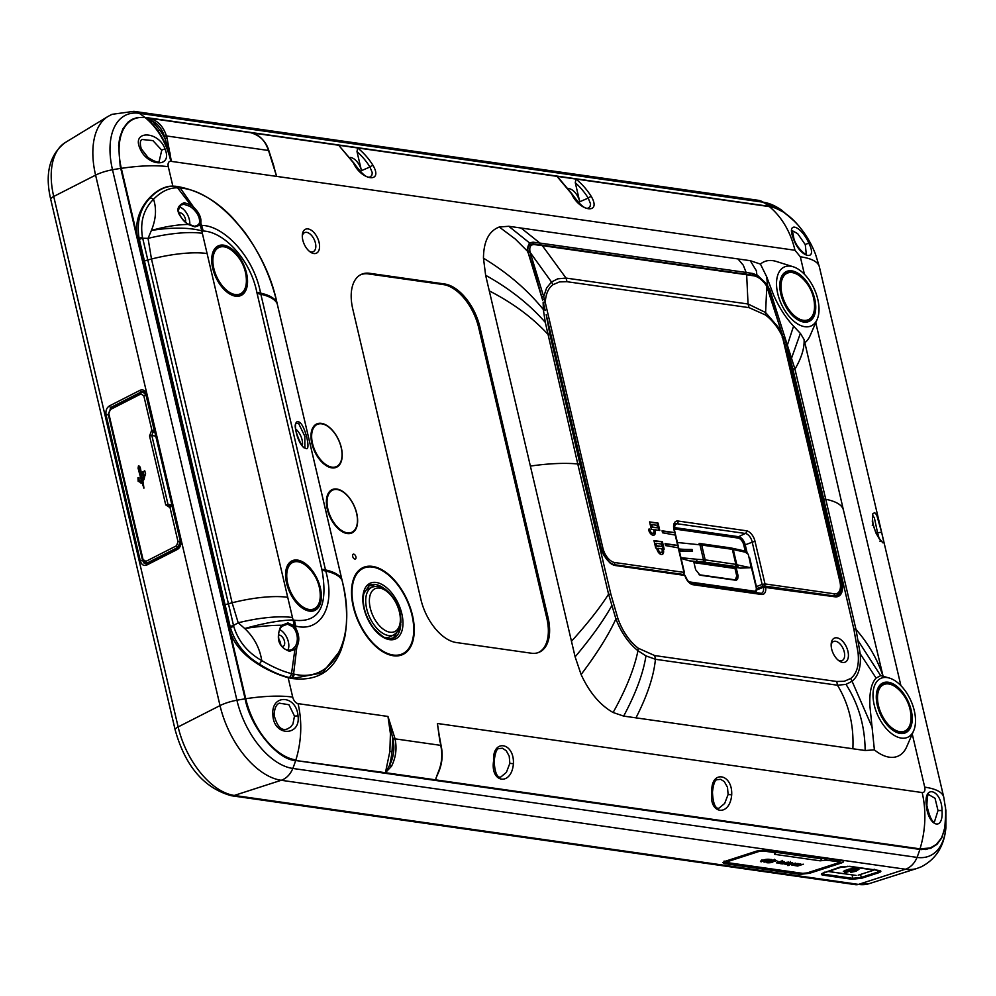 <?xml version="1.0" encoding="UTF-8"?>
<svg xmlns="http://www.w3.org/2000/svg" width="996" height="996" viewBox="0 0 996 996"><rect width="100%" height="100%" fill="white"/><g stroke="black" fill="none" stroke-linecap="round" stroke-linejoin="round"><path stroke-width="1.49" d="M774.452 859.274L774.228 861.142L775.461 861.316L775.162 860.071M781.636 863.096L788.595 862.088L782.868 863.93L780.092 863.594L781.636 863.096M780.167 863.146L776.394 862.86L781.013 861.254L784.3 861.615L780.067 862.748M772.908 860.482L772.012 861.154L772.908 860.482L774.228 861.142M773.232 861.689L772.012 861.154M772.498 861.303C775.56 862.972 762.04 863.482 767.493 861.59L766.372 862.362M768.725 861.764L767.493 861.59M769.796 860.805L771.203 861.963L770.456 860.731M770.406 860.556L770.68 861.714L768.377 862.275M776.656 860.544L775.461 861.316C776.145 859.984 775.386 859.56 773.157 860.046L769.46 861.167M786.927 863.569L789.753 863.47L787.35 862.797L792.467 862.773L789.89 863.98C790.289 863.669 784.562 865.785 785.707 863.395L786.927 863.569L786.143 862.374M784.649 864.092L785.707 863.395M789.753 863.47L790.662 862.997L790.314 861.49M787.911 865.624L789.293 865.175L787.786 865.101M788.77 864.777L795.717 863.109L788.77 864.777M760.62 861.104L763.944 861.552M764.081 862.175L771.838 859.685L769.186 859.299C765.787 859.05 762.973 859.834 760.745 861.665L760.446 861.403M794.248 865.026L791.857 865.138M791.895 865.026L798.045 863.445L793.874 864.902L793.538 863.42M794.273 864.092L796.078 864.752L800.697 863.818L796.563 865.275L796.215 863.793M797.161 864.404L798.705 865.151L803.361 864.204L797.634 866.047L794.472 865.474M802.017 873.255A1.581 1.233 -81.9 0 0 802.415 873.417L726.856 862.648A1.581 1.233 -81.9 0 0 727.304 862.611L802.888 873.38L807.283 872.87A1.581 0.921 72.1 0 0 807.544 872.845A1.581 0.921 72.1 0 0 807.768 872.708M840.823 860.183L838.595 862.81A1.581 0.921 -107.9 0 1 838.346 862.835L807.283 872.87M825.659 858.203L826.456 859.996L827.091 857.88M824.925 858.44L824.85 858.465A1.581 0.921 72.1 0 0 826.045 860.133L838.831 861.764L838.346 862.835M797.634 866.047L797.485 865.412M768.016 859.772C763.434 860.245 761.753 860.793 762.961 861.403L769.211 859.946L767.891 859.249M762.027 859.673L762.961 861.403M776.93 850.733L775.635 852.75L763.26 850.995L758.852 851.505A1.581 0.921 -107.9 0 1 757.956 850.758M826.045 860.133L820.169 860.818L774.564 854.319L775.224 852.887A1.581 0.921 72.1 0 0 775.486 852.862A1.581 0.921 72.1 0 0 775.685 852.763M771.178 859.436L770.991 861.067M826.406 857.954L825.908 859.386M824.837 858.428L821.14 858.751L820.928 857.867M761.168 860.768L761.417 861.801M777.789 861.179L778.137 862.661L779.868 862.785C777.453 862.997 777.814 862.636 780.939 861.689L780.852 861.279M779.868 862.785C782.943 861.976 783.304 861.615 780.939 861.689L782.483 861.839L782.134 860.357M776.469 852.339L777.154 850.933M758.852 851.505L727.802 861.54A1.581 0.921 -107.9 0 1 726.906 860.793M769.211 859.946L769.049 859.287M693.702 561.458L695.631 569.687L700.039 575.202L736.442 580.357L738.061 575.725L737.7 578.9L736.218 580.357M732.097 548.211A2.104 2.042 111.7 0 1 733.293 549.568L745.232 552.17L748.233 554.237L756.126 587.142A4.743 2.652 -114.5 0 1 754.233 591.151L688.821 581.826M750.474 567.67L738.746 565.23A76.866 7.719 0.9 0 1 736.791 564.508L733.293 549.568L732.334 549.319L699.976 544.824L703.475 559.752A76.879 7.707 0.9 0 1 697.212 559.304L680.953 557.698M681.127 558.445L689.406 560.848L740.426 568.118L751.096 567.72L749.129 557.274M738.061 575.725L736.131 567.508L737.799 575.75L736.741 575.937L734.998 568.492L735.882 567.571M689.419 560.848L696.378 561.433A78.908 8.205 -179.4 0 0 702.765 561.881L735.285 566.512A78.883 8.192 -179.4 0 0 737.289 567.259L740.426 568.118M677.392 542.496L699.964 544.824A2.104 0.921 94.5 0 0 699.217 543.467A2.104 0.921 94.5 0 0 699.13 543.467L700.387 543.579A2.104 1.643 98.1 0 1 701.67 544.949L705.18 559.877L736.791 564.508A1.581 1.531 -65.5 0 1 735.285 566.512M679.359 550.925A78.958 22.061 -13.2 0 0 692.506 551.398L692.046 549.431A78.958 22.061 166.8 0 1 678.899 548.958M702.765 561.881A1.581 0.697 -86.4 0 0 703.475 559.752L705.18 559.877A1.581 1.233 98.1 0 1 703.973 561.993M691.598 551.411L691.224 549.817L692.046 549.431M691.224 549.817A80.016 22.36 -13.2 0 1 682.472 549.655A26.319 7.358 -13.2 0 1 680.007 549.419L678.973 549.269M756.786 588.574L764.081 585.984M543.057 303.021L545.273 302.523L544.439 299.149L530.158 252.411A15.002 6.773 -124 0 1 529.922 251.191C529.287 246.56 530.843 244.369 534.591 244.618L541.998 245.589A166.145 92.914 -114.5 0 1 542.347 245.639L566.014 278.071L748.046 304.004L765.6 312.52L780.926 330.336L782.346 336.299C777.764 327.136 772.137 320.027 765.451 314.973L749.029 307.639L566.985 281.706A52.639 41.085 98.1 0 0 566.014 278.071L557.735 278.83L551.485 282.005A52.639 43.438 55 0 1 552.992 284.694L559.466 281.905L566.985 281.706M541.376 245.053A1.581 1.233 98.1 0 1 542.347 245.639L746.664 274.747L748.046 304.004A52.639 41.085 98.1 0 1 749.029 307.639M745.245 274.298A1.581 1.233 98.1 0 1 746.664 274.747A168.486 94.222 -114.5 0 1 747.025 274.796L754.221 275.904C758.193 276.764 762.052 279.727 765.824 284.794A15.002 8.205 -127.5 0 1 766.671 286.101L780.926 330.336L768.414 289.537M527.718 250.706L528.042 247.045L529.984 244.605L528.266 245.526M675.462 535.101L662.527 532.785L662.066 530.806L674.666 532.611L662.178 531.304M678.463 547.887L665.527 545.571L665.067 543.604L677.666 545.397L665.179 544.102M656.675 548.124L655.704 547.974L653.974 540.591L662.44 541.799L664.17 549.182L663.187 549.045L663.423 550.029A5.266 2.938 65.5 0 1 662.352 554.361A5.266 2.938 65.5 0 1 656.912 549.107L656.675 548.124M649.703 522.39L658.057 523.099L649.579 521.904L651.309 529.274L653.6 529.611L653.936 531.08A3.162 1.768 -114.5 0 1 653.214 533.184A3.162 1.768 -114.5 0 1 649.94 530.034L649.218 528.976L648.645 529.847A5.241 2.938 65.5 0 0 654.073 535.089A5.241 2.938 65.5 0 0 655.244 531.266L654.895 529.785L654.098 530.158L654.447 531.627A5.241 2.938 -114.5 0 1 653.65 535.213M658.057 523.099L659.788 530.482L654.895 529.785M683.729 573.26L683.991 572.389A1.581 1.233 -81.9 0 1 683.082 574.431L683.007 574.63M678.351 547.414L678.002 545.92M654.086 541.089L662.44 541.799M661.643 542.173L663.261 549.057M663.187 549.045L662.626 550.39A5.266 2.938 -114.5 0 1 661.929 554.486M657.983 548.298L658.207 549.282A3.162 1.768 -114.5 0 0 661.481 552.444A3.162 1.768 -114.5 0 0 662.116 549.842L661.892 548.858L657.983 548.298L657.422 549.655A3.162 1.768 65.5 0 0 660.684 552.805A3.162 1.768 65.5 0 0 661.033 552.531M656.177 543.293L655.38 543.654L655.953 546.107L661.967 546.493L661.381 544.028L656.177 543.293L656.75 545.746L661.967 546.493M655.953 546.107L656.75 545.746M648.558 529.386L649.143 530.395A3.162 1.768 65.5 0 0 652.417 533.545A3.162 1.768 65.5 0 0 652.766 533.283M657.26 523.473L658.879 530.358M651.782 524.593L650.998 524.954L651.571 527.419L657.572 527.793L656.999 525.328L651.782 524.593L652.368 527.046L657.572 527.793M654.447 531.627L655.244 531.266M651.571 527.419L652.368 527.046M763.384 586.084A1.581 0.884 -110.7 0 1 762.139 584.428L756.412 586.594M674.666 532.611L673.968 529.648A10.172 5.69 65.5 0 1 678.039 521.033L746.452 530.781A10.172 5.69 65.5 0 1 754.98 541.202L765.003 583.93A1.581 1.233 98.1 0 1 764.094 585.972L833.378 595.845A1.581 1.233 -81.9 0 0 834.287 593.803A14.131 7.906 -114.5 0 0 839.939 581.838L782.346 336.299M834.287 593.803L765.003 583.93L762.139 584.428L752.117 541.724A8.068 4.519 65.5 0 0 745.357 533.47L676.931 523.722A8.068 4.519 65.5 0 0 675.313 523.946L673.968 529.648M542.036 296.833L543.754 296.547L546.605 287.956L551.485 282.005L530.158 252.411A1.581 0.909 -13 0 0 528.104 252.698M675.35 534.628L675.002 533.134M782.084 337.071L782.346 336.312L782.084 337.071M845.081 872.172L845.704 871.973M844.409 872.396L845.168 872.633M877.152 870.243L878.285 872.87C881.273 871.786 881.647 870.99 879.381 870.516L849.65 866.283M866.856 875.546L877.688 872.098L861.341 877.389L861.938 878.161L852.203 879.294L852.701 878.323L823.368 874.152M860.494 874.476L861.341 877.376A5.926 1.233 -8.1 0 1 860.918 877.488L852.701 878.298L852.165 874.911M823.206 873.069L823.368 874.127L822.111 873.654M879.941 870.529L877.688 872.085M852.203 879.294L822.883 875.111C820.604 874.637 820.941 873.865 823.866 872.782L824.29 872.147M840.786 859.872L839.889 861.503M724.092 861.067L723.88 861.988L725.549 861.241A1.581 0.921 -108 0 1 725.275 861.254L756.686 851.082L766.185 849.962A1.581 1.233 98.1 0 1 765.401 849.899M850.061 866.333L840.711 866.844L823.879 872.782M808.665 872.484A1.581 0.921 72.2 0 0 809.586 873.268L800.025 874.364L724.254 863.569L722.909 862.598L725.262 861.254M841.321 860.668A1.581 1.233 -81.9 0 0 842.193 860.793A6.785 1.506 -8.4 0 1 842.28 860.805C844.322 861.303 843.923 862.063 841.085 863.109L809.574 873.268M725.262 861.913A1.581 1.233 98.1 0 1 724.366 863.52L724.254 863.569M800.983 873.218A1.581 1.233 98.1 0 1 800.025 874.364M840.076 862.1A1.581 0.946 71.7 0 0 841.085 863.109M872.932 870.429L858.465 875.098M858.203 875.173L873.069 870.429L874.139 869.184M856.012 871.251L858.95 869.309L854.892 868.437L848.891 869.135L843.313 871.363L847.509 870.043L856.809 869.67L850.559 872.409L856.012 871.251L855.838 870.616M844.994 870.267L845.231 871.201M845.181 870.193L845.43 871.139M845.853 872.546L852.352 870.255M852.464 870.28L844.508 872.359M108.477 414.56L110.842 407.451L111.851 407.638M146.96 563.861L144.221 563.313L142.565 560.449L108.34 414.548L106.099 415.008C105.452 410.825 106.56 407.787 109.448 405.895A1.581 0.996 63 0 0 110.855 407.451L141.469 391.839A1.581 0.996 -117 0 1 140.075 390.283C143.138 389.15 145.292 390.532 146.524 394.404L146.4 395.026M180.612 540.928L180.762 540.305C181.409 544.501 180.288 547.551 177.4 549.443A1.581 0.996 -117 0 1 178.11 548.037M146.2 395.35L143.287 392.287L144.98 392.536L141.469 391.839L143.748 391.627M106.099 415.008L140.324 560.91C141.557 564.794 143.71 566.176 146.773 565.043A1.581 0.996 63 0 1 147.147 563.711L177.774 548.111C180.226 546.343 181.073 543.891 180.301 540.753L146.088 394.852L143.611 391.577M147.483 563.649A1.581 0.996 63 0 0 147.171 563.711L146.076 563.997M945.528 806.959L945.814 824.041L941.843 837.785L936.987 844.347L930.7 848.355L921.225 849.613L295.65 760.521C277.336 760.035 250.27 726.756 245.128 698.856L120.192 166.058L118.599 145.466L119.707 137.747L122.819 129.032L127.675 122.471L131.908 119.408L137.597 117.441L144.557 117.59M768.626 206.508L774.838 207.766L783.516 212.123L792.169 218.946L797.622 224.635M945.876 810.022L945.901 827.738A66.695 37.3 -114.5 0 1 917.03 857.394L292.812 768.451A66.695 37.3 -114.5 0 1 236.911 700.225L112.498 169.756A66.695 37.3 -114.5 0 1 139.154 113.295L763.359 202.238A86.864 67.79 -81.9 0 1 769.012 206.297L144.955 117.379M814.056 298.775A26.319 14.716 -114.5 0 1 808.69 320.401A26.319 14.716 -114.5 0 1 784.375 302.56A26.319 14.716 -114.5 0 1 786.84 272.506A26.319 14.716 -114.5 0 1 814.056 298.775M781.972 294.206A25.535 14.28 65.5 0 0 800.722 319.629A25.535 14.28 65.5 0 0 814.529 306.245A39.13 39.13 0 0 0 801.357 277.374A25.535 14.28 65.5 0 0 785.197 274.498A25.535 14.28 65.5 0 0 781.972 294.206M910.543 710.148A26.319 14.716 -114.5 0 1 905.177 731.774A26.319 14.716 -114.5 0 1 880.862 713.945A26.319 14.716 -114.5 0 1 883.328 683.891A26.319 14.716 -114.5 0 1 910.543 710.148M878.46 705.579A25.535 14.28 65.5 0 0 897.209 731.014A25.535 14.28 65.5 0 0 911.016 717.618A39.13 39.13 0 0 0 897.844 688.759A25.535 14.28 65.5 0 0 881.684 685.883A25.535 14.28 65.5 0 0 878.46 705.579M384.755 637.49A26.319 14.716 65.5 0 0 389.996 636.743L393.955 634.838A26.232 14.666 -114.5 0 1 366.69 608.73A26.232 14.666 -114.5 0 1 372.193 587.117L368.147 588.86A26.319 14.716 65.5 0 0 364.15 592.334M368.209 586.046A28.959 16.185 -114.5 0 1 374.932 586.37M396.321 633.257A28.959 16.185 -114.5 0 1 392.15 638.536M372.579 567.098A47.024 26.294 -114.5 0 1 409.929 608.021A47.024 26.294 -114.5 0 1 401.973 654.036A47.024 26.294 -114.5 0 1 358.958 621.977A47.024 26.294 -114.5 0 1 362.942 568.479A47.024 26.294 -114.5 0 1 372.579 567.098M245.912 272.991A26.319 14.716 -114.5 0 1 240.546 294.617A26.319 14.716 -114.5 0 1 216.232 276.776A26.319 14.716 -114.5 0 1 218.697 246.722A26.319 14.716 -114.5 0 1 245.912 272.991M213.829 268.422A25.535 14.28 65.5 0 0 232.578 293.857A25.535 14.28 65.5 0 0 246.386 280.461A39.13 39.13 0 0 0 233.213 251.602A25.535 14.28 65.5 0 0 217.053 248.714A25.535 14.28 65.5 0 0 213.829 268.422M319.778 587.926A26.319 14.716 -114.5 0 1 314.412 609.552A26.319 14.716 -114.5 0 1 290.097 591.711A26.319 14.716 -114.5 0 1 292.563 561.657A26.319 14.716 -114.5 0 1 319.778 587.926M287.695 583.357A25.535 14.28 65.5 0 0 306.444 608.793A25.535 14.28 65.5 0 0 320.251 595.396A39.13 39.13 0 0 0 307.079 566.525A25.535 14.28 65.5 0 0 290.919 563.649A25.535 14.28 65.5 0 0 287.695 583.357M175.545 186.277L172.843 186.14C155.774 185.368 130.887 210.604 137.809 238.604L229.254 628.464C235.43 656.339 270.078 672.673 288.13 677.691L292.214 678.525C316.467 681.451 332.876 671.653 341.429 649.106L322.33 672.86L292.214 678.525M282.291 626.16L287.483 624.168L292.861 626.77A12.35 8.715 -97.6 0 1 293.11 627.044L294.081 626.073A13.571 9.437 80.9 0 0 293.795 625.762L287.919 622.886L282.092 625.227L280.362 627.306C275.867 639.332 278.917 647.325 289.5 651.297L294.903 649.417L296.845 646.952C299.709 641.15 299.385 634.987 295.887 628.488L294.044 625.799A63.171 48.281 -77.6 0 0 293.123 619.985L293.123 619.985A28.149 15.749 -114.5 0 1 292.463 617.508L202.35 233.313A27.975 15.637 -114.5 0 1 201.852 230.86L203.159 230.997C223.888 231.757 250.382 259.408 256.856 292.438L257.13 293.559A63.171 17.654 166.8 0 1 260.84 294.243L325.505 569.911A63.171 17.654 166.8 0 0 321.783 569.239L257.13 293.559M198.702 224.536L199.997 224.947L200.806 223.104C201.566 217.937 199.212 212.671 193.734 207.305L190.647 204.927L189.863 206.321L192.738 208.488C197.88 213.343 200.109 218.136 199.437 222.867L198.553 224.735A1.058 0.872 38.6 0 1 199.835 225.158A13.521 7.557 46.6 0 0 199.997 224.947L200.084 225.196A63.171 50.186 93.6 0 1 201.852 230.86A63.171 22.273 -9.8 0 0 151.367 230.487L148.043 238.38A63.171 17.716 -13.1 0 1 202.35 233.313M198.553 224.735L194.656 226.341M233.774 626.496A7.893 2.117 167.8 0 0 230.4 627.567C235.218 643.167 244.842 655.343 259.296 664.071C270.489 671.105 280.548 675.587 289.45 677.554L291.654 677.965L293.583 674.031A52.701 29.37 -113.7 0 1 291.529 673.595C282.889 671.516 272.954 667.183 261.749 660.597C247.593 652.554 238.268 641.187 233.774 626.496A48.455 43.687 39.4 0 1 233.525 625.476L142.702 238.256A48.879 43.849 40.8 0 1 142.478 237.222C139.938 221.959 143.623 209.285 153.533 199.2C156.721 208.811 156.011 219.245 151.367 230.487A63.171 21.987 162.7 0 1 188.082 224.436L195.042 226.901L199.835 225.158A63.171 21.987 162.7 0 1 200.084 225.196L201.59 225.407C223.801 225.32 253.905 256.819 260.566 293.085C269.418 295.127 274.859 298.265 276.9 302.51A7.893 2.229 -13.5 0 1 276.95 302.635A7.893 2.229 -13.5 0 1 276.963 302.759M180.762 205.027L183.986 204.317L189.863 206.334M178.894 206.956A12.375 6.922 -114.5 0 1 178.981 206.969A12.375 6.922 -114.5 0 1 189.726 224.909M293.11 627.044L294.766 629.285C297.941 635.261 298.165 640.926 295.426 646.28L296.845 646.952L293.583 674.031L294.281 674.143C332.676 683.356 357.626 639.706 342.101 580.481C340.059 576.236 334.619 573.098 325.767 571.057C336.275 607.946 319.355 632.709 295.551 626.011L293.795 625.762L292.861 626.77M188.082 224.424C175.968 213.941 174.698 206.695 184.272 202.674L190.647 204.915L177.599 187.833A52.825 29.158 -114.9 0 1 179.579 187.995A7.893 6.225 97.3 0 0 176.454 186.376L175.358 186.252M174.2 186.19C165.71 185.991 157.642 189.937 149.973 198.005A7.893 4.569 -137.3 0 1 153.533 199.2C161.364 191.406 169.395 187.621 177.599 187.833A7.893 6.349 -88.1 0 0 174.2 186.19L176.354 186.364A7.893 6.225 97.3 0 1 176.454 186.376L176.852 186.439A7.893 6.175 -81.9 0 0 176.852 186.426A7.893 6.175 -81.9 0 0 176.678 186.414L175.757 186.302M192.738 208.488L193.734 207.305L180.276 188.095C216.966 190.024 264.874 244.207 276.9 302.51L277 302.909A7.893 2.253 -13.4 0 1 277.037 303.033A7.893 2.253 -13.4 0 1 277.062 303.17M342.014 580.083A7.893 2.154 -13 0 1 342.051 580.207L342.151 580.618A7.893 2.179 -12.9 0 0 342.101 580.494L277.174 303.656A105.277 29.419 166.8 0 0 260.84 294.243L260.566 293.085A63.171 17.38 166.6 0 0 256.856 292.451M341.889 579.585A7.893 2.204 -13.2 0 0 341.877 579.46A7.893 2.204 -13.2 0 0 341.84 579.336A105.277 29.419 166.8 0 0 325.505 569.911L325.767 571.057A63.209 17.853 167 0 0 322.044 570.359L321.783 569.239M223.639 245.153A27.29 15.264 65.5 0 0 217.975 246A27.29 15.264 65.5 0 0 215.734 277.013A27.29 15.264 65.5 0 0 240.621 295.65A27.29 15.264 65.5 0 0 245.352 268.982A27.29 15.264 65.5 0 0 223.639 245.153M297.505 560.088A27.29 15.264 65.5 0 0 291.84 560.922A27.29 15.264 65.5 0 0 289.599 591.935A27.29 15.264 65.5 0 0 314.487 610.573A27.29 15.264 65.5 0 0 319.218 583.917A27.29 15.264 65.5 0 0 297.505 560.088M296.895 423.3L298.613 423.425L304.838 436.335L304.876 447.503C302.996 451.686 290.795 422.914 296.895 423.3M295.501 428.865A12.375 6.922 -114.5 0 1 302.386 445.424M297.792 437.966A6.051 3.386 65.5 0 0 297.468 437.194M292.463 617.508A63.171 17.542 -13.3 0 0 238.206 622.799L232.118 602.792A105.252 29.419 -13.2 0 0 228.395 603.763A7.893 2.204 166.8 0 0 225.108 604.883L230.188 626.609A7.893 2.204 166.8 0 1 233.525 625.476A105.265 2.44 -29.8 0 1 238.206 622.799L244.73 628.526C254.055 637.266 259.732 647.96 261.749 660.597A7.893 1.917 122.7 0 1 259.296 664.071M144.47 261.101A7.893 2.204 166.8 0 1 147.769 259.981A105.252 29.419 -13.2 0 1 151.479 259.022L148.043 238.38A105.277 52.066 6 0 0 142.702 238.256A7.893 2.216 166.8 0 0 139.365 239.389L225.108 604.883M185.517 222.208A6.051 3.386 65.5 0 0 183.862 215.522A6.051 3.386 65.5 0 0 179.18 213.032A6.051 3.386 65.5 0 0 178.869 213.206M305.386 448.138C297.717 446.469 290.944 417.648 299.286 422.13C305.137 424.919 311.698 452.943 305.386 448.138L304.253 447.453M142.478 237.222A7.893 2.291 165.8 0 0 139.129 238.43L139.365 239.389M149.973 198.005C140.062 208.612 136.452 222.096 139.129 238.43L137.809 238.604M282.092 625.239L282.08 626.36L282.092 625.239A63.171 13.135 -9.3 0 0 244.73 628.538A63.171 12.824 -16.4 0 1 293.123 619.985L294.455 620.222A63.171 49.227 -81.6 0 1 295.551 626.011A105.215 81.921 99 0 1 295.887 628.488L294.766 629.285M295.426 646.28L292.289 649.467L289.052 650.326M289.45 677.554A7.893 6.013 104.5 0 0 291.529 673.595L294.903 649.417L293.583 648.545M293.87 674.08A7.893 6.175 98.4 0 1 291.977 678.002L292.376 678.064A7.893 6.188 98.7 0 0 294.281 674.143M179.878 188.032A7.893 6.175 -81.9 0 0 176.865 186.439L177.251 186.489A7.893 6.2 -81.9 0 0 177.089 186.464L176.653 186.414M279.801 629.721A12.375 6.922 -114.5 0 1 287.471 638.959A12.375 6.922 -114.5 0 1 287.819 650.127M278.768 639.32A6.051 3.386 -114.5 0 1 280.71 644.487M282.055 646.404A6.051 3.386 65.5 0 0 283.238 646.242A6.051 3.386 65.5 0 0 283.91 639.581A6.051 3.386 65.5 0 0 278.482 635.137M239.887 294.928A27.116 15.164 -114.5 0 1 238.48 296.21M216.144 247.245A27.116 15.164 -114.5 0 1 218.037 247.033M313.752 609.851A27.116 15.164 -114.5 0 1 312.346 611.146M290.01 562.167A27.116 15.164 -114.5 0 1 291.903 561.956M394.827 738.036L387.967 716.448L390.42 733.678L389.872 751.42L392.013 751.681L392.723 738.41L394.827 738.036L395.014 738.845L440.73 745.369C442.784 754.819 441.851 763.994 437.929 772.884L436.622 776.432M271.049 157.966L276.627 176.392L171.374 161.389L167.042 138.058L164.987 138.481A88.308 68.898 -81.9 0 0 159.734 130.003L152.077 120.927C158.04 123.878 162.149 129.019 164.377 136.365A346.932 196.81 88.2 0 1 164.987 138.481L169.581 152.961L170.851 161.327A6.387 3.573 -114.5 0 0 168.299 166.73L172.856 186.14M352.671 556.366A2.627 1.469 65.5 0 0 355.472 558.955A2.627 1.469 65.5 0 0 355.634 555.992A2.627 1.469 65.5 0 0 353.294 554.174A2.627 1.469 65.5 0 0 352.671 556.366M479.935 327.149A42.193 23.593 65.5 0 0 444.565 283.972L369.641 273.302A42.193 23.593 65.5 0 0 360.627 274.722A42.193 23.593 65.5 0 0 352.771 309.021L420.872 599.355A42.193 23.593 65.5 0 0 456.23 642.52L531.167 653.189A42.193 23.593 65.5 0 0 538.662 652.467A42.193 23.593 65.5 0 0 548.024 617.47L479.935 327.149L478.69 327.684L546.779 618.006A42.118 23.543 -114.5 0 1 538.039 652.679M321.384 423.35A23.804 13.309 65.5 0 0 316.292 424.159A23.804 13.309 65.5 0 0 314.487 451.138A23.804 13.309 65.5 0 0 336.05 467.448A23.804 13.309 65.5 0 0 340.358 444.266A23.804 13.309 65.5 0 0 321.384 423.35M784.611 337.93L783.18 338.192L782.819 336.735L784.25 336.474L792.791 368.806L823.667 498.959A52.514 14.679 -13.2 0 1 825.759 499.307L855.975 629.397L860.208 653.762C861.241 666.735 858.527 675.898 852.078 681.252L846.002 684.377C858.54 704.048 864.926 726.084 865.151 750.511L874.388 749.864A45.53 25.46 65.5 0 0 906.659 746.875L913.668 730.765A32.37 18.102 -114.5 0 1 901.355 738.098A32.37 18.102 -114.5 0 1 890.71 732.894A32.37 18.102 -114.5 0 1 873.006 695.731A32.37 18.102 -114.5 0 1 889.665 678.152A32.37 18.102 -114.5 0 1 910.73 700.325A32.37 18.102 -114.5 0 1 913.668 730.765M865.151 750.511L623.658 716.099L613.113 712.501C600.102 705.18 589.433 692.519 581.104 674.529L575.128 656.862L489.285 290.882L485.637 275.294L483.458 258.176C483.62 241.393 488.887 231.01 499.245 227.013L508.769 226.279L750.262 260.691L760.446 264.102L766.646 276.689L773.419 294.654C778.984 307.303 785.707 317.799 793.563 326.128L800.361 333.399A52.551 7.607 36.6 0 1 800.535 333.61L804.158 339.673L843.413 510.027L883.253 676.944M804.868 342.761A45.53 25.46 65.5 0 0 810.171 335.49L817.181 319.38A32.37 18.102 -114.5 0 1 804.868 326.713A32.37 18.102 -114.5 0 1 796.265 323.053A32.37 18.102 -114.5 0 1 776.569 285.715A32.37 18.102 -114.5 0 1 793.177 266.766A32.37 18.102 -114.5 0 1 814.242 288.94A32.37 18.102 -114.5 0 1 817.181 319.38M793.177 266.766L776.419 261.487A45.53 25.46 65.5 0 0 760.446 264.102M393.37 655.754A47.808 26.73 65.5 0 0 401.849 654.92A47.808 26.73 65.5 0 0 410.514 608.369A47.808 26.73 65.5 0 0 372.404 566.375A47.808 26.73 65.5 0 0 362.195 567.994A47.808 26.73 65.5 0 0 355.809 615.341A47.808 26.73 65.5 0 0 393.37 655.754M356.742 513.401A23.804 13.309 65.5 0 0 331.705 489.845A23.804 13.309 65.5 0 0 329.9 516.824A23.804 13.309 65.5 0 0 351.451 533.134A23.804 13.309 65.5 0 0 356.742 513.401M313.827 253.532A13.16 7.358 65.5 0 0 319.43 244.269A13.16 7.358 65.5 0 0 310.665 229.864A13.16 7.358 65.5 0 0 302.361 234.707A13.16 7.358 65.5 0 0 310.242 251.988A13.16 7.358 65.5 0 0 313.827 253.532M309.27 251.229A10.458 5.852 65.5 0 0 311.25 251.913A10.458 5.852 65.5 0 0 313.205 251.689A10.458 5.852 65.5 0 0 315.433 243.061A10.458 5.852 65.5 0 0 306.668 232.354A10.458 5.852 65.5 0 0 304.527 232.666A10.458 5.852 65.5 0 0 302.298 235.94M635.958 717.855C647.288 695.706 653.787 676.184 655.43 659.29L645.956 655.878L637.963 650.737C628.513 643.117 621.155 632.522 615.914 618.952L608.568 594.139C600.177 607.51 587.802 623.222 571.467 641.275M288.143 677.691L292.7 697.1A6.387 3.573 -114.5 0 0 298.053 703.637A86.864 67.79 98.1 0 1 295.887 759.936A59.847 33.466 -114.5 0 1 245.726 698.719L121.325 168.349A59.847 33.466 -114.5 0 1 132.119 119.894A59.847 33.466 -114.5 0 1 145.254 117.677L147.931 118.263M846.002 684.377L837.462 685.223L655.43 659.29A52.639 41.085 98.1 0 0 654.671 655.555L638.249 648.222C629.36 641.275 622.6 631.427 617.956 618.678L610.909 594.4A52.639 14.542 166.7 0 0 608.568 594.139L577.767 463.974A52.514 14.679 -13.2 0 1 580.033 464.248L549.879 334.195A52.639 14.89 166.9 0 0 547.526 333.897C532.088 317.214 512.666 302.884 489.285 290.882M530.382 466.078C546.169 463.825 560.113 462.991 572.202 463.563A98.504 27.527 166.8 0 1 577.767 463.974L545.298 322.405C529.499 304.328 509.603 288.616 485.637 275.294M272.892 715.203C273.738 736.716 301.016 736.492 298.016 715.85C296.273 694.374 270.675 693.963 272.892 715.203L274.174 715.452C274.323 708.766 276.029 704.67 279.266 703.164L288.927 704.72L294.48 716.099L292.949 723.98L290.832 726.794L287.695 728.798C281.781 731.338 277.274 726.893 274.174 715.452M294.716 760.359L385.427 772.697L389.872 751.42M439.896 739.941L437.393 723.482L922.159 792.555A6.387 3.573 -114.5 0 0 924.711 787.151A86.864 24.278 -13.2 0 1 943.76 797.211L945.926 810.769L944.669 829.656L941.382 838.084L936.427 844.322L930.252 847.97L920.005 848.866L385.427 772.697M391.503 766.26C395.898 757.446 397.068 748.307 395.014 738.845L392.91 739.231A31.685 25.622 100.4 0 1 389.56 765.339L391.515 766.273L385.415 772.684M385.415 772.672L389.56 765.339A88.37 71.475 -79.6 0 0 392.013 751.681M298.053 703.637L387.967 716.448L392.91 739.231M440.842 745.867L437.393 723.482L439.971 741.945M731.699 794.771C729.919 817.355 708.256 814.28 711.903 791.945C710.36 769.833 732.683 772.996 731.699 794.771L728.113 794.497L727.491 787.276L724.304 781.599L720.693 779.333L716.971 779.719C714.916 779.93 713.422 784.051 712.464 792.069L711.903 791.945M513.413 763.671C511.633 786.255 489.97 783.18 493.618 760.844C492.086 738.733 514.409 741.896 513.413 763.671L509.828 763.397L509.217 756.176L506.242 750.723L502.407 748.233L498.697 748.619C496.643 748.83 495.149 752.939 494.19 760.956L493.618 760.844M435.837 779.432L435.999 778.025M926.355 805.378C927.998 825.808 943.548 832.183 942.029 810.545C941.793 789.591 923.367 783.715 926.355 805.378L926.878 805.602C927.164 796.788 927.861 793.19 928.994 794.796L935.032 798.282L938.008 810.545L934.472 821.775C935.393 820.48 932.057 827.377 926.878 805.602M881.634 532.325L876.679 514.895L874.662 512.616L872.782 513.824L872.322 521.655L875.795 532.76L879.58 539.309L883.004 542.907L883.589 541.177L881.634 532.337L877.551 532.661L879.082 538.214M882.742 537.068L819.372 266.841A86.864 24.278 166.8 0 0 800.323 256.781L804.419 274.274M591.412 196.673A2.627 1.158 148 0 0 588.225 198.092L590.591 203.943L590.018 206.645L588.387 207.977C585.324 209.571 579.933 204.977 572.214 194.195A2.627 1.233 -30.9 0 0 571.617 193.859C579.435 211.6 601.758 214.775 591.412 196.673A86.826 70.193 -79.6 0 0 575.925 179.043L769.36 206.608A59.847 33.466 -114.5 0 1 796.265 223.104C804.681 232.329 811.118 242.775 815.575 254.428L819.372 266.841M793.451 238.741C800.049 258.001 818.027 261.898 809.088 243.721C801.245 225.395 785.944 220.153 793.451 238.741A2.627 0.971 -20.5 0 1 793.999 239.077L792.455 230.935M568.529 188.618A12.799 7.159 65.5 0 1 579.747 201.752L575.29 182.754L575.925 179.043L556.963 176.342L571.604 193.859M558.208 177.437L556.963 176.342L338.677 145.242L353.331 162.746A2.627 1.233 -30.9 0 1 353.929 163.095L338.677 145.242L250.855 132.729M353.343 162.759C361.162 180.5 383.485 183.675 373.139 165.573A86.826 70.206 -79.6 0 0 364.25 154.044A86.851 70.268 -79.6 0 0 357.639 147.943L357.004 151.653L361.461 170.652A12.799 7.159 65.5 0 0 350.256 157.505M148.006 118.076L250.643 132.692C258.985 134.273 264.936 140.199 268.509 150.483L276.627 176.392L271.945 160.02M353.929 163.095C361.648 173.877 367.051 178.471 370.114 176.877L371.732 175.545L372.317 172.843L369.952 166.992A2.627 1.158 148 0 1 373.139 165.573M872.807 515.691L874.376 517.845L877.551 532.661M792.604 230.86L797.684 233.662L805.278 244.655L806.287 254.142L803.859 253.133C799.004 248.9 795.717 244.219 793.999 239.077M509.828 763.397L506.391 772.361L501.312 776.594C499.394 778.362 494.85 776.955 494.19 760.956M728.113 794.497L724.665 803.461L719.585 807.694C717.668 809.462 713.124 808.067 712.464 792.069M781.885 333.137L782.819 336.735M752.304 275.12L745.319 274.049A1.058 0.822 98.1 0 0 745.705 272.394L752.715 273.477A1.058 0.834 99.2 0 1 752.304 275.12L752.939 275.245M529.337 244.356L529.312 244.381A1.058 0.934 57.8 0 1 529.262 244.406L532.486 243.958M683.816 574.804A1.058 0.822 98.1 0 1 684.825 575.427A10.035 5.603 65.5 0 0 692.967 584.714L761.392 594.463A10.035 5.603 65.5 0 0 765.588 586.93A1.058 0.822 98.1 0 0 764.579 586.308L763.459 587.192L834.872 596.791M752.715 273.477L757.52 275.319L766.621 283.972L769.983 290.122L794.945 369.155C801.531 357.888 804.581 347.978 804.083 339.399M783.093 338.229L784.761 344.728L786.168 344.467A52.639 7.657 -18.8 0 1 787.624 344.33L793.563 326.128M769.983 290.122L768.949 290.322M843.537 510.699C842.815 506.093 838.308 502.631 830.017 500.303A98.504 27.527 -13.2 0 0 825.759 499.307L794.945 369.155A52.639 14.542 -13.3 0 0 792.791 368.806M823.667 498.959L853.821 629.011A52.639 14.89 -13.1 0 1 855.975 629.397C868.599 643.864 877.688 659.688 883.24 676.857M872.533 728.151L852.078 681.252A52.651 43.426 55.1 0 0 850.709 678.5C856.846 673.694 859.299 665.154 858.079 652.89A52.651 21.352 -7.1 0 1 860.208 653.762L876.107 678.089C871.376 683.057 869.309 692.369 869.906 706.027L874.388 749.864M850.709 678.5L844.235 681.289L836.715 681.488A52.639 41.085 -81.9 0 1 837.462 685.223C848.841 703.973 853.97 725.15 852.862 748.755M617.956 618.678A52.639 7.619 161.3 0 0 615.914 618.952C608.519 635.05 596.915 653.575 581.104 674.529M483.458 258.176C507.624 272.867 527.581 289.985 543.33 309.519L543.156 302.112L545.136 310.13A52.639 21.352 172.9 0 0 543.33 309.519L545.298 322.405M521.07 228.034L539.932 243.074L533.097 242.19L529.411 242.812L527.282 249.871L542.683 300.294M533.097 242.19A1.058 0.809 97.1 0 1 532.723 243.833L539.894 244.829M539.546 244.717A1.058 0.822 98 0 0 539.932 243.074L540.355 243.136A1.058 0.822 98.1 0 1 539.969 244.792L745.245 274.087M737.974 258.935L743.315 265.26L746.129 272.431M746.141 272.456L745.755 274.099M543.542 303.581L545.21 310.478M684.825 575.427L615.466 565.541A17.318 9.686 65.5 0 1 609.714 562.715L603.564 554.872L601.596 550.278A17.33 9.686 65.5 0 1 600.887 547.788L600.974 548.124M889.665 678.152L880.75 675.587L876.107 678.089M165.112 149.213C158.962 130.837 131.435 129.928 139.95 148.367C146.898 166.257 172.968 168.648 165.112 149.213A2.627 0.934 159 0 0 161.75 150.209L159.161 161.302C158.314 162.896 154.629 161.651 148.093 157.58L141.233 148.728C139.751 143.038 140.112 139.975 142.353 139.515L152.936 140.623L161.75 150.209M146.997 118.163A1.581 1.444 -21.6 0 0 147.943 118.263L152.077 120.927L150.396 121.948L146.997 118.163L147.831 118.051C156.945 119.732 163.145 125.695 166.432 135.942A346.894 196.486 -91.8 0 1 167.042 138.058M171.374 161.389A86.864 67.79 -81.9 0 0 157.891 130.862A86.864 67.74 -81.8 0 0 150.396 121.948M147.732 118.026L250.643 132.692C259.919 135.356 265.982 141.332 268.845 150.62L273.925 166.344M350.231 533.009A23.555 13.172 -114.5 0 1 349.509 533.607M330.087 491.016A23.555 13.172 -114.5 0 1 331.008 490.866M399.483 655.082A47.372 26.494 -114.5 0 1 398.537 655.779M359.369 569.936A47.372 26.494 -114.5 0 1 360.527 569.675M334.83 467.311A23.555 13.172 -114.5 0 1 334.096 467.908M314.674 425.329A23.555 13.172 -114.5 0 1 315.595 425.168M478.69 327.684A42.118 23.543 -114.5 0 0 443.394 284.595L368.458 273.925A42.118 23.543 -114.5 0 0 360.054 275.045M756.798 589.943L763.459 587.192A8.454 4.731 65.5 0 1 761.417 593.355L692.008 583.693A1.581 1.233 98.1 0 1 692.967 584.714M834.611 596.741L833.739 596.056L834.611 596.741M836.901 637.826A13.16 7.358 65.5 0 0 831.212 643.603A13.16 7.358 65.5 0 0 839.093 660.883A13.16 7.358 65.5 0 0 848.355 653.837A13.16 7.358 65.5 0 0 836.901 637.826M838.122 660.124A10.458 5.852 65.5 0 0 840.089 660.809A10.458 5.852 65.5 0 0 842.043 660.597A10.458 5.852 65.5 0 0 844.272 651.957A10.458 5.852 65.5 0 0 835.507 641.262A10.458 5.852 65.5 0 0 833.366 641.561A10.458 5.852 65.5 0 0 831.15 644.835M904.517 732.085A27.116 15.164 -114.5 0 1 902.961 733.479M880.601 684.439A27.116 15.164 -114.5 0 1 882.668 684.19M911.203 710.248A27.39 15.314 65.5 0 0 882.406 683.156A27.39 15.314 65.5 0 0 880.327 714.194A27.39 15.314 65.5 0 0 905.127 732.956A27.39 15.314 65.5 0 0 911.203 710.248M814.716 298.862A27.39 15.314 65.5 0 0 785.919 271.771A27.39 15.314 65.5 0 0 783.84 302.809A27.39 15.314 65.5 0 0 808.64 321.584A27.39 15.314 65.5 0 0 814.716 298.862M808.03 320.7A27.116 15.164 -114.5 0 1 806.474 322.106M784.101 273.066A27.116 15.164 -114.5 0 1 786.18 272.804M327.908 509.155A23.157 12.948 -114.5 0 1 332.639 490.119A23.157 12.948 -114.5 0 1 354.028 505.819A23.157 12.948 -114.5 0 1 351.862 532.262A23.157 12.948 -114.5 0 1 327.908 509.155M342.574 531.901A23.157 12.948 65.5 0 0 351.065 532.623A23.157 12.948 65.5 0 0 351.451 532.437M332.241 490.306A23.157 12.948 65.5 0 0 331.842 490.48A23.157 12.948 65.5 0 0 326.825 497.365M341.167 447.54A23.157 12.948 -114.5 0 1 336.449 466.576A23.157 12.948 -114.5 0 1 315.06 450.877A23.157 12.948 -114.5 0 1 317.226 424.421A23.157 12.948 -114.5 0 1 341.167 447.54M316.828 424.62A23.157 12.948 65.5 0 0 316.429 424.794A23.157 12.948 65.5 0 0 311.412 431.679M327.161 466.215A23.157 12.948 65.5 0 0 335.652 466.937A23.157 12.948 65.5 0 0 336.05 466.738M141.656 481.653L138.083 468.207L138.494 465.742L140.237 467.112L142.465 479.25M138.083 468.207L139.067 468.518M142.266 479.412L139.776 468.792L138.705 468.506M142.092 481.778L142.304 479.586M143.723 479.574L143.075 479.437L143.91 475.353L143.038 475.129L142.366 472.278L144.744 470.784L145.59 473.835L142.951 481.317L143.947 488.127L142.229 483.284L138.158 481.267L137.958 477.731L139.54 480.632L142.515 481.778M138.954 481.367L139.042 477.819M142.104 483.11L143.212 483.434L142.229 483.284M144.047 479.574L144.893 475.49L143.822 475.192M155.75 436.074L151.84 435.513L152.986 432.115A1.581 0.996 63 0 1 151.554 430.546L149.562 435.974L165.71 504.86L169.557 507.313L171.038 505.557L171.972 506.167L169.918 507.126L178.023 541.7L176.529 545.771L145.914 561.37L143.038 559.528L108.813 413.626L110.307 409.568L140.922 393.955L143.81 395.798L151.915 430.359L154.766 431.891M141.843 483.135L140.984 483.172M108.813 413.626L142.59 559.976L144.495 562.703L147.346 562.927L177.973 547.327L180.401 541.251M171.038 505.557L169.992 506.566L171.038 505.557L172.084 506.18L180.313 541.239L178.023 541.7M171.362 505.495L171.399 505.495A1.058 0.834 99.3 0 1 172.084 506.18L172.196 506.192M169.793 506.093L168 504.412L171.91 504.96M139.054 468.344L139.428 466.203M143.287 392.287L141.669 392.561A1.581 0.996 -117 0 0 141.295 392.636L110.681 408.236A1.581 0.996 63 0 0 110.307 409.568M154.89 432.376L152.986 432.115L153.708 431.741A1.058 0.747 94 0 0 154.193 430.384L151.554 430.546M144.98 471.27L142.366 472.278M143.997 475.179L143.349 472.415M141.469 483.185L139.49 481.541M143.847 488.165L143.212 483.434M170.291 505.918A1.581 0.996 63 0 0 169.93 505.993L169.469 506.08M169.905 506.005A1.581 0.996 63 0 0 169.557 507.313M311.599 430.895A23.157 12.948 -114.5 0 1 316.392 424.806L314.4 425.715A23.157 12.948 65.5 0 0 314.188 425.815M333.411 467.958A23.157 12.948 65.5 0 0 333.635 467.859L335.615 466.95A23.157 12.948 -114.5 0 1 327.883 466.589M336.449 466.576L335.652 466.937A23.157 12.948 -114.5 0 1 335.615 466.95M316.392 424.806A23.157 12.948 -114.5 0 1 316.417 424.794L317.226 424.421M326.999 496.581A23.157 12.948 -114.5 0 1 331.805 490.505L329.813 491.402A23.157 12.948 65.5 0 0 329.589 491.514M348.812 533.644A23.157 12.948 65.5 0 0 349.036 533.545L351.028 532.648A23.157 12.948 -114.5 0 1 343.284 532.275M727.304 862.611L727.802 861.54M838.595 862.81L807.544 872.845L802.427 873.417A1.581 1.233 -81.9 0 0 802.888 873.38M838.831 861.764A1.581 1.233 -81.9 0 0 839.802 860.556M774.564 854.319A1.581 1.233 -81.9 0 0 775.573 852.837M820.169 860.818A1.581 1.233 -81.9 0 0 821.14 858.751L776.556 852.402M764.193 849.924A1.581 1.233 98.1 0 1 763.26 850.995M794.957 865.001L795.119 865.723M745.232 552.17A2.104 1.706 -81.2 0 0 743.663 550.788M731.4 548.061A2.104 2.042 111.7 0 1 732.085 548.198L731.039 547.949A2.104 1.643 -81.9 0 0 730.815 547.937L700.599 543.629M734.998 568.492L693.988 562.653M697.212 559.304L696.378 561.433M756.126 587.142L756.823 589.483L755.665 592.769M754.171 592.558A2.104 1.643 -81.9 0 0 754.233 591.151M699.304 543.48L700.163 543.567A2.104 1.643 98.1 0 1 700.387 543.579L731.039 547.949A2.104 1.643 -81.9 0 1 732.334 549.319L735.832 564.246A1.581 1.233 -81.9 0 1 734.625 566.363M738.746 565.23L737.289 567.259M682.833 551.199L682.472 549.655M680.38 551.025L680.007 549.419M735.235 580.22L736.741 575.937M699.055 574.729L735.023 579.846M834.66 596.143L836.167 595.571A15.699 8.777 -114.5 0 1 833.378 595.845L833.079 595.969M601.211 548.273L602.866 548.061L545.273 302.523C545.721 294.081 548.298 288.13 552.992 284.694M542.708 299.423L544.439 299.149M766.796 286.3L765.6 312.52A52.639 30.664 126.5 0 1 765.451 314.973M768.626 290.085L765.986 284.744C763.434 280.486 759.251 277.336 753.424 275.319A1.581 1.257 99.1 0 1 754.221 275.904M677.666 545.397L675.126 534.578M602.866 548.061A14.131 7.906 -114.5 0 0 614.706 562.516L683.991 572.389L678.127 547.364M781.051 330.834L839.939 581.838M752.764 275.431A1.581 1.257 99.1 0 1 753.424 275.319L746.228 274.224A1.581 1.233 98.2 0 1 747.025 274.796M746.041 274.224A1.581 1.233 98.2 0 1 746.228 274.224L541.202 245.016A1.581 1.233 98.1 0 1 541.998 245.589M540.579 245.128A1.581 1.233 98.1 0 1 541.202 245.016L533.794 244.02L529.984 244.605M533.184 244.145L534.591 244.618L533.184 244.145M527.818 251.378A1.581 1.021 -8.6 0 1 529.922 251.191M529.337 256.308L531.229 255.748M662.626 550.39L663.423 550.029M657.422 549.655L658.207 549.282M648.57 529.287L649.218 528.976M649.89 529.785L649.093 530.146M649.143 530.395L649.94 530.034M678.039 521.033A2.104 1.643 98.1 0 1 676.931 523.722L674.529 524.88M674.105 527.519L738.596 536.707L745.357 533.47A2.104 1.643 -81.9 0 0 746.452 530.781M738.048 538.052A1.058 0.822 98.1 0 1 738.596 536.707A7.918 4.42 -114.5 0 1 745.232 544.812L743.8 545.073A6.86 3.835 -114.5 0 0 738.048 538.052L674.242 528.963M754.98 541.202L745.232 544.812L747.075 552.693M745.245 551.261L743.8 545.073M614.706 562.516A1.581 1.233 98.1 0 1 613.797 564.558A15.699 8.777 -114.5 0 1 613.399 564.495M683.082 574.431L613.71 564.595M869.234 883.626L855.489 884.66A10.533 8.217 -81.9 0 0 858.49 884.386A66.981 37.45 65.5 0 0 869.234 883.626L917.142 868.388A73.007 40.824 -114.5 0 1 905.414 869.222L281.208 780.279L234.272 795.443L858.49 884.386L905.414 869.222A21.053 16.434 -81.9 0 0 907.02 868.599A21.053 16.434 -81.9 0 0 917.03 857.394A86.864 67.79 -81.9 0 0 919.856 849.464M878.285 872.882L861.938 878.161M822.87 875.123L823.368 874.127M766.185 849.962L842.193 860.793M120.715 168.386A86.864 24.278 166.8 0 0 112.498 169.756A21.053 5.889 166.8 0 0 97.11 174.4A21.053 5.889 166.8 0 0 95.591 175.134L53.722 196.473L178.135 726.931A66.981 37.45 65.5 0 0 196.175 767.032A66.981 37.45 65.5 0 0 234.272 795.443A10.533 8.217 98.1 0 1 231.284 795.717L855.489 884.66M295.65 760.521A86.864 67.79 98.1 0 1 292.812 768.451A21.053 16.434 98.1 0 1 282.802 779.656A21.053 16.434 98.1 0 1 281.208 780.279A73.007 40.824 -114.5 0 1 220.016 705.591A21.053 5.889 -13.2 0 1 221.523 704.869A21.053 5.889 -13.2 0 1 236.911 700.225A86.864 24.278 -13.2 0 1 245.128 698.856M50.746 199.437C44.696 173.64 49.501 154.704 65.138 142.627A66.981 37.45 65.5 0 0 53.722 196.473A10.533 2.938 166.8 0 0 50.746 199.437L175.159 729.906A10.533 2.938 -13.2 0 1 178.135 726.931L220.016 705.591L95.591 175.134A73.007 40.824 -114.5 0 1 108.041 116.432L112.013 114.328L133.912 111.34A21.053 16.434 98.1 0 1 139.154 113.295A86.864 67.79 98.1 0 1 144.806 117.354M795.169 221.934L781.81 210.305A66.695 37.3 -114.5 0 0 763.359 202.238A21.053 16.434 -81.9 0 0 758.118 200.283L133.912 111.34M855.664 875.36L828.025 871.475M828.137 871.438L856.099 875.422M873.168 869.919L847.571 866.271M140.324 560.91L142.727 560.474M109.448 405.895L140.075 390.283M146.524 394.404L180.749 540.305M177.4 549.431L146.773 565.043M370.263 608.07A23.593 13.197 -114.5 0 1 387.693 592.097A23.593 13.197 -114.5 0 1 396.657 630.294A23.593 13.197 -114.5 0 1 370.263 608.07M384.755 589.022A29.021 16.222 65.5 0 0 369.491 585.275L363.801 593.641C361.946 604.946 365.271 616.499 373.786 628.327C388.589 643.329 388.776 637.801 393.582 638.075A29.021 16.222 65.5 0 0 400.753 624.094M401.824 613.76A30.602 17.106 65.5 0 0 367.611 584.938A30.602 17.106 65.5 0 0 379.227 634.477A30.602 17.106 65.5 0 0 401.824 613.76M194.183 226.329L195.042 226.901M230.188 626.609L229.254 628.464M203.159 230.997A63.209 49.451 97.8 0 0 201.59 225.407A105.215 82.344 -82.7 0 0 200.806 223.104L199.437 222.867M322.044 570.359C328.294 606.327 319.106 622.961 294.455 620.222M287.707 597.301A63.171 17.654 -13.2 0 0 232.118 602.792L151.479 259.022A63.171 17.654 -13.2 0 1 207.068 253.519M298.613 423.425A1.058 0.946 -62.6 0 0 299.286 422.13M277 302.909L277.174 303.656A7.893 2.204 -13.2 0 1 277.212 303.78L342.051 580.207A7.893 2.154 -13 0 1 342.064 580.332M183.986 204.317A1.058 0.722 -87.8 0 0 184.272 202.674M287.483 624.156L287.919 622.886M288.591 650.313A1.058 0.722 93.3 0 1 289.5 651.297M180.288 188.095A7.893 6.2 -81.9 0 0 177.251 186.489C198.329 190.211 217.066 200.955 233.462 218.746L243.896 231.134C259.732 252.673 270.75 276.514 276.95 302.635L277.212 303.78A7.893 2.204 -13.2 0 1 277.237 303.917M924.711 787.151L912.249 734.015M900.907 685.646L815.761 322.642M276.627 176.392L794.97 250.257L800.323 256.781M611.756 605.755C603.626 620.408 591.425 637.44 575.128 656.862M168.299 166.73A86.864 24.278 166.8 0 0 121.325 168.349L120.765 168.623M245.165 698.993L245.726 698.719A86.864 24.278 -13.2 0 1 292.7 697.1M918.798 849.302L920.005 848.866A86.864 67.79 -81.9 0 0 922.159 792.555M794.97 250.257A86.864 67.79 -81.9 0 0 769.36 206.608M361.461 170.652L369.952 166.992A84.199 68.089 100.4 0 0 357.004 151.653M942.029 810.545L938.008 810.545M872.845 524.431L872.284 525.44L872.845 524.431M809.088 243.721A2.627 0.996 156.4 0 0 805.278 244.655M298.016 715.85L294.48 716.099M840.375 582.436L841.906 582.125L787.214 348.936L785.807 349.185L784.761 344.728M783.69 334.258L782.258 334.531M766.746 285.889L767.592 285.454L766.646 276.689M791.77 357.527L800.361 333.399M645.956 655.878C643.229 673.371 635.797 693.44 623.658 716.099M638.249 648.222A52.651 30.714 126.5 0 1 637.963 650.737C634.278 668.777 625.998 689.369 613.113 712.501M542.596 299.908L533.682 268.148L527.868 251.615A1.058 0.623 -11 0 0 527.507 251.241L515.293 239.04L499.245 227.013M527.282 249.871A1.058 0.685 -6.6 0 1 527.668 250.32L527.868 251.615A1.058 0.623 -11 0 1 527.681 252.075M508.769 226.279L529.411 242.812A1.058 0.934 57.8 0 1 529.324 244.369C527.494 247.008 526.946 248.988 527.668 250.332A1.058 0.685 -6.6 0 1 527.432 250.843M745.705 272.394L540.355 243.136M757.085 276.602L756.375 270.775L750.262 260.691M766.621 283.972L765.824 284.507M543.256 302.473L543.629 303.942M546.281 314.935L601.123 547.912C604.161 557.623 608.718 563.263 614.806 564.832M549.879 334.195L546.194 314.599L600.899 547.788M853.821 629.011L858.079 652.89M858.241 640.876L880.613 675.587M145.254 117.677A86.864 67.79 98.1 0 1 170.851 161.327M164.39 136.365L166.432 135.942L268.509 150.483M157.891 130.862A1.581 0.759 144.5 0 0 159.721 130.003M169.581 152.961L170.216 153.073M139.95 148.367A2.627 1.033 -23 0 1 141.233 148.728M443.394 284.595L444.565 283.972M369.641 273.302L368.458 273.925M546.779 618.006L548.024 617.47M760.695 593.529A8.454 4.731 65.5 0 0 761.417 593.355M614.47 564.869L615.466 565.529L614.47 564.869M834.212 596.181A16.272 9.101 65.5 0 0 836.889 595.869A16.272 9.101 65.5 0 0 840.512 582.386L785.807 349.185M841.906 582.125A17.318 9.686 -114.5 0 1 834.86 596.778M610.909 594.4L580.033 464.248M654.671 655.555L836.715 681.488M691.498 583.756A1.581 1.233 98.1 0 1 692.008 583.693C689.456 583.245 687.178 580.531 685.148 575.526M761.392 594.463A1.581 1.233 -81.9 0 0 760.421 593.442M763.546 586.557L756.823 589.308M579.747 201.752L588.225 198.092A84.199 68.089 100.4 0 0 575.29 182.754M139.776 468.792L138.793 468.655M141.743 481.23L142.727 481.367M143.91 475.353L144.893 475.49M145.914 561.37A1.581 0.996 63 0 0 147.346 562.927L148.392 563.076M145.802 563.213L142.59 559.976L143.038 559.528M165.71 504.86L168 504.412L151.84 435.513L149.562 435.974M111.054 408.173A1.581 0.996 63 0 0 110.681 408.236L108.365 414.075M140.922 393.955A1.581 0.996 -117 0 1 141.295 392.636L143.225 392.287M154.193 430.384L146.088 395.337L143.81 395.798M153.745 431.741A1.058 0.822 98.1 0 0 154.318 430.397L154.43 430.409M178.695 547.427L177.985 547.327A1.581 0.996 -117 0 1 176.529 545.771M142.515 471.88L143.499 472.017M143.549 485.376L142.565 485.239M142.615 484.94L143.598 485.077M774.963 852.016L774.639 853.223L775.971 852.713L777.154 850.883M768.24 862.212L767.891 860.731M726.856 862.648L724.851 861.142M748.233 554.237L743.912 550.813L732.085 548.198M756.587 587.379L749.59 557.511M683.306 574.605L684.451 572.638L678.587 547.613M661.481 552.444L660.684 552.805M653.214 533.184L652.417 533.545M678.127 545.646L675.587 534.815M675.126 532.848L674.429 529.897M836.167 595.571C840.313 593.541 841.695 589.022 840.275 582.025M880.016 870.691L849.837 866.358L840.45 867.454L822.036 873.504M725.549 861.241L756.898 851.07L765.737 850.011L841.906 860.37M856.809 869.67L856.572 868.487M945.901 827.738C944.196 846.152 936.003 859.175 921.337 866.781L917.142 868.388M758.118 200.283L781.81 210.305M175.159 729.906C185.219 766.086 203.931 788.035 231.284 795.717M65.138 142.627L108.041 116.432M786.84 272.506L782.993 274.261M808.69 320.401L804.843 322.156M883.328 683.891L879.48 685.646M905.177 731.774L901.33 733.529M393.955 634.838C402.658 627.717 399.346 626.957 400.94 622.326C400.965 609.44 396.109 598.721 386.373 590.167C382.227 586.594 377.496 585.573 372.193 587.117M397.553 655.891L401.973 654.036M358.647 570.596L362.942 568.479M218.697 246.722L215.024 248.402M240.546 294.617L236.874 296.298M292.563 561.657L288.89 563.338M314.412 609.552L310.74 611.233M196.81 225.98L194.432 226.279L188.07 224C183.525 221.71 180.264 217.178 178.284 210.38L180.786 205.002M291.442 649.865L288.84 650.264C278.631 649.84 275.294 631.912 282.204 626.272L284.047 624.953M342.151 580.618C346.957 601.136 347.853 619.898 344.828 636.892L341.865 647.873M438.887 733.392L441.079 745.543C443.12 754.906 442.199 763.994 438.327 772.784L435.937 778.25M882.742 537.031L943.76 797.211M879.866 541.152L881.56 541.214C878.099 537.603 875.285 532.076 873.106 524.655C872.297 517.945 872.222 514.895 872.894 515.505L872.571 515.754M925.782 849.563L930.252 847.97M833.976 596.094L764.94 586.258L756.823 589.246M614.856 564.869L684.177 574.754L685.161 575.564M836.889 595.869L834.001 596.056M127.911 122.259L132.119 119.894M572.214 194.195L557.548 176.653M351.065 532.623L351.862 532.262M331.842 490.48L332.639 490.119M138.618 468.456L139.602 468.593M141.345 479.512L142.652 479.45M143.922 479.499L142.54 479.387M143.735 475.142L144.719 475.279M171.337 505.482L170.615 505.632M145.727 563.201L147.62 563.475M138.357 481.28L139.34 481.429M142.055 483.097L143.026 483.234M169.93 505.993L170.565 505.669M171.424 505.495L172.059 505.582"/></g></svg>
